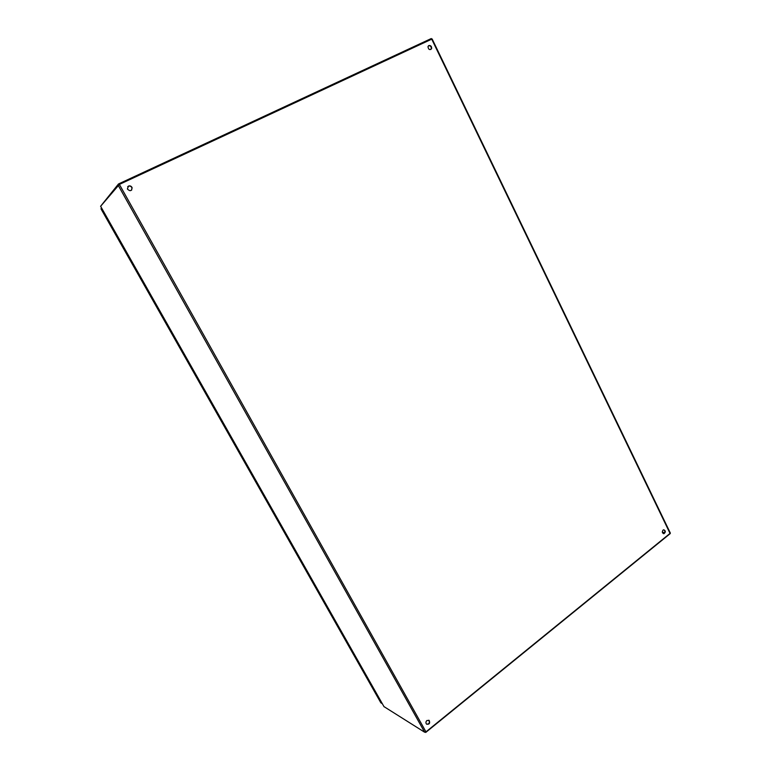 <?xml version="1.0" encoding="UTF-8"?>
<svg xmlns="http://www.w3.org/2000/svg" width="771" height="771" viewBox="0 0 771 771"><rect width="100%" height="100%" fill="white"/><g stroke="black" fill="none" stroke-linecap="round" stroke-linejoin="round"><path stroke-width="1.16" d="M430.854 49.517L431.326 48.698C431.346 46.539 430.411 45.566 428.512 45.788L428.425 45.836M428.84 45.547C430.738 45.325 431.673 46.289 431.654 48.467C429.765 50.366 428.531 49.758 427.963 46.655L428.84 45.547M663.388 533.628L663.561 533.609C665.257 532.462 665.354 531.19 663.86 529.783M663.05 530.101L663.686 529.802C665.758 530.747 665.865 532.038 663.995 533.677C662.202 533.175 661.884 531.98 663.05 530.101M131.619 190.129L131.957 187.845C131.147 186.274 129.942 185.744 128.343 186.254L127.697 186.707M128.497 186.081C130.097 185.57 131.301 186.1 132.111 187.671C131.677 191.15 130.106 191.594 127.388 189.001L128.497 186.081M426.633 724.21C429.225 724.056 429.967 722.735 428.849 720.239L428.792 720.201M426.893 720.528L429.177 720.442C430.218 723.323 429.351 724.557 426.565 724.152C425.621 722.976 425.737 721.762 426.893 720.528M100.616 206.291L119.38 184.414L432.136 38.964L670.365 533.127L425.958 731.862L424.657 732.228L383.968 706.602M662.347 532.269L664.727 532.636L662.347 532.269M431.548 39.157L431.268 38.55L118.493 183.97L118.879 184.664M118.493 183.97L101.049 205.703M425.717 732.45L670.057 533.734M101.011 208.845L101.579 208.016M382.358 703.788L380.797 702.68M101.329 207.563L101.493 208.112M100.596 206.252L384.064 706.776L100.587 206.262M424.657 732.228L118.117 185.156M119.38 184.414L425.958 731.862M670.163 533.657L431.693 39.09M380.893 702.873L100.953 208.768L380.913 702.892"/></g></svg>
